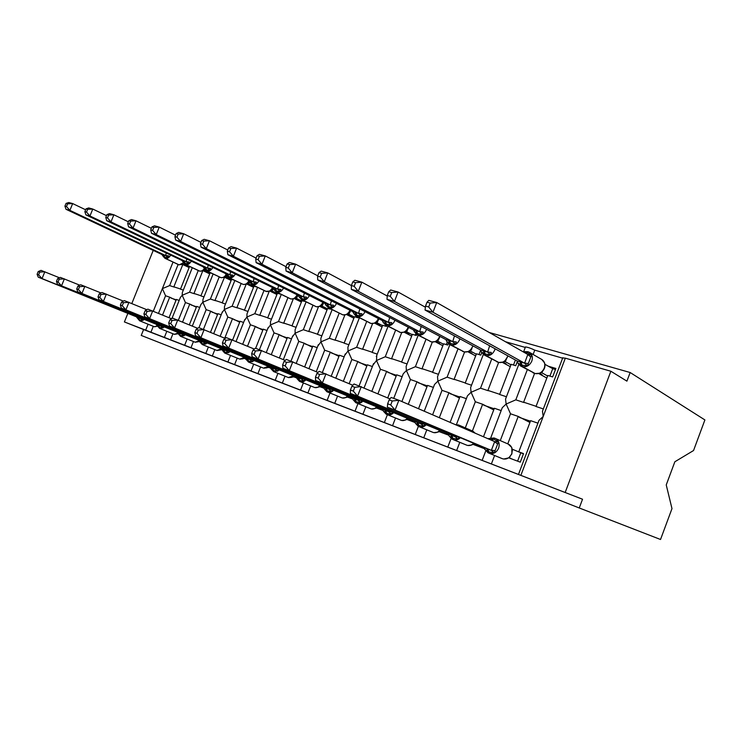<?xml version="1.0" encoding="UTF-8"?>
<svg xmlns="http://www.w3.org/2000/svg" width="742" height="742" viewBox="0 0 742 742"><rect width="100%" height="100%" fill="white"/><g stroke="black" fill="none" stroke-linecap="round" stroke-linejoin="round"><path stroke-width="1.11" d="M562.696 357.95L565.33 358.163L610.87 371.241L626.916 381.147L630.162 372.521L704.9 419.935L693.547 450.533L674.858 461.765L666.242 484.925L671.983 508.622L660.528 539.49L579.242 507.973L582.535 499.227L124.406 321.945L127.828 313.458M124.406 321.945L143.596 329.55L141.23 335.43L579.242 507.973M169.037 317.697L176.346 299.453L179.193 300.427M162.554 314.998L169.705 297.18L165.559 295.761L158.51 313.319M153.288 326.322L150.923 332.221M176.021 300.26L169.705 297.18M192.271 267.769L182.319 292.617L182.189 295.27L180.38 297.449L171.931 318.55M198.235 270.58L189.59 292.172L182.189 295.27L185.435 302.56L178.358 320.247M178.108 264.486L169.64 285.587L162.377 288.619L165.559 295.761M189.331 324.829L196.686 306.409L199.746 307.457M182.578 322.009L189.757 304.044L185.435 302.56M172.951 333.77L170.539 339.799M196.352 307.253L189.757 304.044M213.093 274.03L202.956 299.425L202.854 302.207L200.934 304.48L192.317 326.072M219.215 276.942L210.403 299.045L202.854 302.207L206.165 309.655L198.967 327.695M210.515 332.24L217.907 313.671L221.199 314.793M203.447 329.318L210.672 311.195L206.165 309.655M193.449 341.533L190.991 347.701M217.554 314.562L210.672 311.195M234.824 280.559L224.483 306.529L224.409 309.442L221.96 312.883M241.122 283.574L232.116 306.205L224.409 309.442L227.803 317.057L220.151 336.284M232.636 339.947L240.065 321.249L243.599 322.464M228.953 351.207L228.694 352.691L224.909 352.218L221.877 349.779M224.743 338.204L232.506 318.67L227.803 317.057M214.846 349.64L212.333 355.947M239.694 322.186L232.506 318.67M257.53 287.367L246.975 313.949L246.928 317.01L244.331 320.609M263.994 290.493L254.794 313.69L246.928 317.01L250.397 324.792L242.708 344.186M255.665 348.267L263.215 329.17L267.018 330.478M252.929 360.185L252.632 361.716L248.718 361.215L244.535 358.312M247.503 346.199L255.322 326.471L250.397 324.792M237.199 358.098L234.63 364.563M262.826 330.162L255.322 326.471M281.255 294.472L270.487 321.703L270.478 324.913L267.723 328.697M287.915 297.718L278.51 321.518L270.478 324.913L274.03 332.87L266.313 352.413M279.372 357.932L287.442 337.462L291.532 338.862M270.765 368.19L268.446 367.318M271.322 354.537L279.178 334.633L274.03 332.87M260.572 366.947L257.956 373.569M287.033 338.5L279.178 334.633M306.094 301.901L295.093 329.819L295.13 333.186L292.2 337.156M312.948 305.277L303.33 329.708L295.13 333.186L298.757 341.339L290.985 361.085M304.693 366.798L312.809 346.143L317.205 347.646M296.791 377.993L293.489 376.75M296.271 363.218L304.155 343.175L298.757 341.339M285.03 376.213L282.359 383.002M312.373 347.247L304.155 343.175M332.11 309.674L320.869 338.306L320.952 341.858L317.845 346.022M339.177 313.198L329.337 338.296L320.952 341.858L324.671 350.196L316.25 371.696M331.266 376.046L339.409 355.242L344.13 356.856M320.841 386.183L320.47 386.786L324.133 388.289L319.756 386.647M322.362 372.475L330.329 352.135L324.671 350.196M310.666 385.923L307.939 392.889M338.946 356.41L330.329 352.135M359.397 317.808L347.905 347.21L348.035 350.957L344.733 355.316M366.696 321.49L356.624 347.302L348.035 350.957L351.856 359.499L343.379 381.212M359.128 385.821L367.327 364.795L372.401 366.529M352.895 399.122L347.33 397.035M349.157 383.67L357.792 361.53L351.856 359.499M337.564 396.098L334.772 403.258M366.836 366.038L357.792 361.53M376.806 355.223L376.482 360.51L372.966 365.092M395.597 330.19L385.265 356.754L376.482 360.51L380.405 369.266L371.89 391.155M387.704 397.935L396.664 374.831L402.118 376.695M383.178 410.53L376.315 407.952M377.956 393.752L386.638 371.399L380.405 369.266M365.815 406.792L362.949 414.147M396.145 376.166L386.638 371.399M406.662 364.971L406.115 366.381L406.393 370.546L403.268 373.755L402.637 375.359M425.982 339.317L415.39 366.696L406.393 370.546L410.419 379.533L401.895 401.552M418.516 408.731L427.531 385.395L433.402 387.398M415.121 422.56L406.829 419.434M408.267 404.307L416.976 381.787L410.419 379.533M395.514 418.034L392.592 425.602M426.975 386.823L416.976 381.787M438.086 375.239L437.52 376.713L437.891 381.119L434.534 384.477L433.875 386.165M457.972 348.925L447.101 377.159L437.891 381.119L442.019 390.348L432.595 414.806M450.125 422.374L460.049 396.516L466.366 398.677M448.864 435.266L438.976 431.547M439.31 417.709L448.929 392.713L442.019 390.348M426.798 429.868L423.793 437.659M459.456 398.064L448.929 392.713M471.207 386.063L470.613 387.602L471.087 392.268L467.479 395.774L466.792 397.564M491.705 359.026L480.528 388.196L471.087 392.268L475.334 401.747L465.308 427.893M483.469 436.769L494.367 408.258L501.165 410.586M472.914 444.328L484.109 448.548L484.341 447.936M472.404 430.954L482.625 404.242L475.334 401.747M459.78 442.334L456.701 450.366M493.727 409.927L482.625 404.242M506.165 397.48L505.543 399.094L506.137 404.038L502.26 407.71L501.536 409.593M527.321 369.664L515.82 399.836L506.137 404.038L510.505 413.786L500.275 440.609M562.612 358.163L534.759 350.15L533.118 354.481M534.759 350.15C531.105 348.36 528.007 347.284 525.466 346.931L525.364 347.182M169.64 285.587L173.804 286.959L182.792 264.551L182.309 264.402M183.32 290.103L180.473 289.167L189.516 266.591L190.277 266.823M189.59 292.172L193.931 293.609L202.826 270.635M203.957 296.911L200.887 295.9L210.097 272.852L211.535 273.288M210.403 299.045L214.93 300.538L224.594 276.998M225.485 304.016L222.183 302.931L231.569 279.372L233.739 280.031M232.116 306.205L236.837 307.763L246.233 284.121M256.927 287.071L253.987 286.18L244.424 310.267L247.976 311.445M254.794 313.69L259.737 315.322L269.216 291.383M280.532 294.12L277.406 293.303L267.658 317.938L271.479 319.199M278.51 321.518L283.676 323.224L293.266 298.943M305.231 301.475L301.911 300.742L291.977 325.961L296.077 327.315M303.33 329.708L308.746 331.498L318.448 306.826M331.099 309.173L327.574 308.542L317.437 334.364L321.842 335.82M329.337 338.296L335.013 340.17L344.854 315.053M358.238 317.224L358.015 317.789L354.472 316.713L344.13 343.175L348.87 344.742M356.624 347.302L362.578 349.259L372.567 323.66M386.721 325.655L386.424 326.424L382.705 325.293L372.141 352.422L377.242 354.101M385.265 356.754L391.526 358.822L401.682 332.666M416.67 334.494L416.281 335.495L412.376 334.308L401.58 362.133L407.061 363.942M415.39 366.696L421.975 368.867L432.317 342.099M448.261 343.592L447.704 345.039L443.586 343.796L432.558 372.363L438.448 374.302M447.101 377.159L454.039 379.45L464.594 352.014M481.716 352.738L480.807 355.103L476.466 353.786L465.197 383.132L471.532 385.219M480.528 388.196L487.846 390.607L498.643 362.43M517.304 361.614L515.736 365.713L511.155 364.322L499.626 394.494L506.443 396.747M525.271 347.423L505.469 341.728M508.808 457.851L520.281 462.164L523.527 453.612L518.769 451.859L530.623 420.668L537.941 423.172M507.76 443.874L518.213 416.42L510.505 413.786M494.599 455.505L491.436 463.796M523.249 453.789L518.769 451.859M529.936 422.486L518.213 416.42M538.265 422.3L539.017 420.334L543.2 416.485L542.467 411.235L543.088 409.575M515.82 399.836L523.555 402.396L534.592 373.402M543.348 408.925L536.012 406.505L547.809 375.461L552.651 376.927L555.869 368.449L548.459 366.251M143.596 329.55L582.535 499.227M173.804 286.959L175.214 287.265M182.792 264.551L189.136 267.537M193.931 293.609L195.35 293.906M203.085 270.719L209.698 273.854M214.93 300.538L216.349 300.835M224.251 277.146L231.142 280.439M236.837 307.763L238.265 308.06M246.557 283.963L253.532 287.321M259.737 315.322L261.156 315.61M269.884 291.096L276.924 294.518M283.676 323.224L285.104 323.512M294.268 298.562L301.4 302.05M308.746 331.498L310.165 331.776M319.802 306.372L327.027 309.943M335.013 340.17L336.432 340.448M336.488 303.413C334.67 307.04 332.286 308.607 329.346 308.115L342.887 314.868L346.57 314.552L353.888 318.225M362.578 349.259L363.988 349.538M374.654 323.169L382.074 326.934M391.526 358.822L392.935 359.082M404.158 332.221L411.689 336.089M421.975 368.867L423.367 369.117M435.202 341.747L442.844 345.726M454.039 379.45L455.421 379.691M467.896 351.782L475.659 355.9M487.846 390.607L489.219 390.839M502.371 362.384L510.264 366.65M523.555 402.396L524.909 402.609M538.766 373.578L546.826 378.04M610.87 371.241L565.256 492.271M131.844 303.478L153.232 250.397M489.293 332.499L630.162 372.521M427.021 302.217L425.518 306.094L428.681 306.975L430.193 303.079L427.021 302.217L428.802 300.362L436.723 302.523L432.957 312.243L425.055 310.026L517.035 360.927L524.594 363.2L527.822 354.481L531.587 355.001L527.46 365.825L521.978 365.185L522.433 366.613L534.991 373.514C539.072 374.274 542.161 372.484 544.248 368.162C545.444 364.294 544.619 361.391 541.753 359.443L529.315 352.292C532.19 354.259 533.025 357.208 531.801 361.131C529.667 365.537 526.551 367.364 522.433 366.613L535.223 373.578M428.681 306.975L432.957 312.243L524.511 363.153M430.193 303.079L436.723 302.523L527.822 354.481M549.915 376.101L552.734 368.681L545.008 364.359M542.606 371.25L541.799 372.762L540.862 372.493M547.605 375.99L541.799 372.762M539.592 374.033L542.096 374.803L539.48 373.356M552.734 368.681L555.47 369.497M527.831 351.699L525.995 352.014L531.587 355.001M520.986 362.05L521.978 365.185L517.768 362.996L517.035 360.927M517.193 361.039L517.489 361.521M535.158 373.578L539.851 373.207L541.419 372.308C544.507 369.674 545.574 366.567 544.619 362.986L541.753 359.443M541.725 372.716L540.315 372.948M524.594 363.2L527.46 365.825M425.518 306.094L425.055 310.026M503.623 459.048L508.789 457.86L511.906 453.872L511.804 447.528L508.159 444.05M491.037 440.034L494.07 437.975L488.403 438.587L492.948 438.615L498.457 441.898L494.293 452.815L488.867 451.971L484.823 449.439L483.932 447.574L491.343 450.366L494.682 441.611L398.881 400.253L395.078 410.076L491.26 450.329M389.16 399.864L391.164 397.452L398.881 400.253L392.249 400.995L389.16 399.864L387.639 403.787L390.719 404.928L392.249 400.995M390.719 404.928L395.078 410.076L387.38 407.21L483.932 447.574M512.574 449.337L512.462 450.227M523.435 453.854L512.657 449.374M509.986 456.859L509.216 457.851M513.028 459.437L509.402 457.916M520.745 452.861L517.601 461.153M494.293 452.815L491.343 450.366M494.682 441.611L498.457 441.898M387.38 407.21L387.639 403.787M388.743 291.736L387.278 295.492L390.246 296.318L391.711 292.552L388.743 291.736L390.672 290.001L398.102 292.023L394.438 301.438L387.018 299.36L480.501 349.974L487.642 352.116L489.655 345.781M390.246 296.318L394.438 301.438L487.559 352.07M391.711 292.552L398.102 292.023L425.389 307.216M506.257 359.685L505.209 361.669L504.226 361.391M510.978 364.804L505.209 361.669M515.402 360.028L513.492 365.036M503.707 363.107L506.081 363.83L502.993 362.161M487.568 351.996L491.325 352.45L490.499 354.685L485.259 354.101L485.741 355.492L498.559 362.393C502.427 363.098 505.376 361.345 507.398 357.134L507.797 355.817M484.211 351.022L485.259 354.101L481.335 352.033L480.501 349.974M495.081 348.777L494.682 350.122C492.614 354.398 489.637 356.188 485.741 355.492L498.735 362.448L503.178 362.077L504.783 361.131L508.02 355.937M505.135 361.623L503.632 361.808M487.642 352.116L490.499 354.685M387.278 295.492L387.018 299.36M352.802 281.895L351.374 285.54L354.157 286.31L355.585 282.665L352.802 281.895L354.862 280.272L361.846 282.164L358.275 291.291L351.309 289.334L445.951 339.613L452.713 341.645L454.484 335.885M354.157 286.31L358.275 291.291L452.629 341.598M355.585 282.665L361.846 282.164L387.241 296.021M471.921 348.573L470.586 351.17L469.936 350.985M476.299 354.222L470.586 351.17M480.705 350.122L478.998 354.555M469.714 352.747L471.968 353.433L468.452 351.569M452.639 341.524L456.33 341.969L455.56 344.167L450.552 343.62L451.043 344.984L464.075 351.866C467.748 352.515 470.567 350.799 472.543 346.709L472.83 345.818M449.448 340.597L450.552 343.62L446.888 341.663L445.951 339.613M459.882 338.816L459.595 339.706C457.582 343.871 454.735 345.633 451.043 344.984L464.26 351.931L468.48 351.55L470.122 350.549L473.081 345.957M470.502 351.124L468.925 351.272M452.713 341.645L455.56 344.167M318.986 272.648L317.595 276.172L320.219 276.905L321.62 273.362L318.986 272.648L321.165 271.108L327.751 272.898L351.374 285.549L351.309 289.334M321.62 273.362L327.751 272.898L324.263 281.747L317.706 279.91L413.248 329.81L419.657 331.73L421.215 326.471M320.219 276.905L324.263 281.747L419.564 331.683M439.561 337.527L437.771 341.218L437.094 341.032M443.438 344.195L437.771 341.218M447.203 342.275L446.294 344.613M437.474 342.925L439.616 343.583L435.721 341.543M419.573 331.609L423.2 332.054L422.486 334.206L417.681 333.696L418.2 335.032L431.408 341.886C434.886 342.498 437.585 340.81 439.505 336.822L439.7 336.293M416.54 330.728L417.681 333.696L414.24 331.72M426.567 329.318L426.372 329.856C424.424 333.909 421.697 335.634 418.2 335.032L431.584 341.951L435.61 341.58L437.27 340.532L439.978 336.441M437.687 341.181L436.036 341.283M413.248 329.81L416.596 334.447L431.445 341.904M419.657 331.73L422.486 334.206M317.595 276.172L317.706 279.91M287.135 263.92L285.772 267.352L288.248 268.038L289.612 264.597L287.135 263.92L289.408 262.483L295.613 264.171L292.218 272.759L286.032 271.015L382.232 320.507L388.307 322.334L389.698 317.511M288.248 268.038L292.218 272.759L388.224 322.288M289.612 264.597L295.613 264.171L317.743 275.82M408.675 327.417L406.662 331.72L405.92 331.581M412.237 334.67L406.625 331.776M415.743 333.872L415.242 335.18M406.848 333.594L408.879 334.215L404.631 332.036M388.233 322.213L391.785 322.659L391.127 324.755L386.517 324.282L387.046 325.599L400.392 332.425C403.704 332.991 406.301 331.331 408.165 327.445L408.258 327.203M385.339 321.379L386.517 324.282L383.308 322.529L382.232 320.507M394.976 320.266L394.883 320.516C392.991 324.458 390.375 326.155 387.046 325.599L400.578 332.481L404.409 332.11L406.106 331.015L408.564 327.361M406.542 331.739L404.826 331.804M388.307 322.334L391.127 324.755M285.772 267.352L286.032 271.015M467.72 445.469L471.513 445.052L473.925 443.391M458.862 437.094L458.111 439.181L452.926 438.383L449.151 436.008L452.101 439.162L466.848 445.219C469.278 446.016 471.569 445.376 473.702 443.299M351.893 386.239L350.409 390.032L353.303 391.099L354.787 387.296L351.893 386.239L354.036 383.976L389.958 398.899M354.787 387.296L361.271 386.601L357.57 396.107L455.078 436.732L455.319 435.619M353.303 391.099L357.57 396.107L350.354 393.418L455.078 436.732M474.101 443.466L473.368 444.347M477.245 445.961L473.554 444.421M482.226 446.86L481.901 447.714M471.847 444.885L472.32 444.699M458.111 439.181L455.171 436.769M449.151 435.999L448.177 434.135M350.354 393.418L350.409 390.032M433.801 432.632L437.53 432.234L439.811 430.657M424.572 424.313L423.914 426.288L418.952 425.546L415.437 423.302L418.238 426.335L433.078 432.419C435.359 433.161 437.53 432.54 439.57 430.555M316.908 373.449L315.471 377.131L318.188 378.132L319.626 374.441L316.908 373.449L319.181 371.325L352.84 385.237M319.626 374.441L325.979 373.792L322.371 383.002L420.899 423.877L421.113 422.875M318.188 378.132L322.371 383.002L315.591 380.479L420.899 423.877M440.136 430.787L439.635 431.649L438.735 431.315M443.391 433.207L439.635 431.649M448.4 434.255L448.112 434.988M437.854 432.048L439.552 431.621M423.914 426.288L420.992 423.914M415.437 423.302L414.37 421.428M315.591 380.479L315.471 377.131M401.691 420.473L405.336 420.093L407.506 418.581M392.128 412.209L391.544 414.082L386.795 413.396L383.503 411.281L386.183 414.194L401.088 420.287C403.231 420.992 405.28 420.38 407.247 418.469M284.019 361.428L282.619 364.99L285.169 365.936L286.579 362.356L284.019 361.428L286.393 359.425L317.993 372.438M286.579 362.356L292.793 361.744L289.278 370.675L388.548 411.717L388.734 410.799M285.169 365.936L289.278 370.675L282.897 368.301L388.548 411.717M407.961 418.776L407.497 419.555L406.477 419.174L407.414 419.518M411.3 421.122L407.497 419.555M405.651 419.898L407.07 419.425M391.544 414.082L388.641 411.754M383.503 411.281L382.371 409.398M282.897 368.301L282.619 364.99M371.241 408.935L374.793 408.573L376.862 407.126M361.373 400.726L360.872 402.526L356.308 401.867L353.229 399.873L355.78 402.683L370.731 408.777C372.753 409.436 374.701 408.842 376.584 407.006M253.031 350.094L251.668 353.554L254.07 354.444L255.443 350.975L253.031 350.094L255.489 348.211L285.225 360.408M255.443 350.975L261.527 350.4L258.105 359.063L357.885 400.188L358.052 399.354M254.07 354.444L258.105 359.063L252.085 356.819L357.885 400.188M377.437 407.358L376.806 407.989M380.841 409.649L377.01 408.072M375.1 408.369L376.917 408.035M360.872 402.526L357.978 400.226M353.229 399.873L352.033 398M252.085 356.819L251.668 353.554M257.057 255.693L255.74 259.023L258.077 259.672L259.403 256.333L257.057 255.693L259.422 254.33L265.284 255.925L261.972 264.263L256.12 262.631L352.784 311.677L358.553 313.412L359.796 308.969M258.077 259.672L261.972 264.263L358.46 313.365M259.403 256.333L265.284 255.925L286.032 266.693M378.949 318.819L377.019 322.807L376.305 322.603M382.575 325.627L377.019 322.807M386.063 325.311L385.71 326.211M377.715 324.718L379.644 325.311L375.072 322.993M358.479 313.291L361.966 313.736L361.354 315.786L356.921 315.341L357.468 316.63L370.926 323.429C374.079 323.957 376.565 322.325 378.383 318.541L378.392 318.531M355.715 312.493L356.921 315.341L353.915 313.69L352.784 311.677M364.99 311.64L364.99 311.649C363.144 315.489 360.64 317.159 357.468 316.63L371.111 323.484L374.775 323.113L376.482 321.972L378.717 318.698M376.936 322.761L375.164 322.798M358.553 313.412L361.354 315.786M255.74 259.023L256.12 262.631M342.331 397.981L345.772 397.629L347.757 396.237M332.193 389.819L331.748 391.544L327.361 390.932L324.477 389.049L326.925 391.757L341.886 397.842C343.796 398.463 345.651 397.888 347.451 396.107M223.787 339.4L222.452 342.758L224.724 343.602L226.069 340.235L223.787 339.4L226.329 337.619L254.358 349.083M226.069 340.235L232.023 339.688L228.684 348.109L328.789 389.253L328.938 388.483M224.724 343.602L228.684 348.109L222.999 345.985L328.789 389.253M348.434 396.516L347.822 397.081M351.893 398.751L348.035 397.165M346.069 397.415L347.942 397.128M331.748 391.544L328.882 389.29M324.477 389.04L323.234 387.166M222.999 345.985L222.452 342.758M228.629 247.911L227.33 251.148L229.547 251.761L230.836 248.514L228.629 247.911L231.059 246.622L236.605 248.125L233.378 256.24L227.84 254.692L324.773 303.283L330.273 304.925L331.386 300.816M229.547 251.761L233.378 256.24L330.181 304.879M230.836 248.514L236.605 248.125L256.101 258.105M350.669 310.601L348.861 314.265L348.119 314.061M354.351 317.029L348.861 314.265M357.848 317.029L357.598 317.669M349.964 316.268L351.81 316.834L346.931 314.385M330.19 304.814L333.622 305.25L333.056 307.262L328.789 306.845L329.346 308.115L328.687 307.911L342.887 314.868C345.818 315.369 348.183 313.829 349.983 310.258M327.556 304.053L328.789 306.845L325.961 305.277L324.773 303.283M346.57 314.552L348.304 313.374L350.335 310.434M348.777 314.218L346.95 314.237M330.273 304.925L333.056 307.262M227.33 251.148L227.84 254.692M314.831 387.565L318.179 387.222L320.08 385.868M304.461 379.459L304.072 381.11L299.851 380.535L297.143 378.754L299.48 381.36L314.45 387.445C316.259 388.029 318.021 387.454 319.756 385.738M196.148 329.3L194.84 332.564L196.992 333.353L198.299 330.079L196.148 329.3L198.745 327.612L225.216 338.398M198.299 330.079L204.143 329.569L200.878 337.749L301.131 378.856L301.261 378.142M196.992 333.353L200.878 337.749L195.498 335.746L301.131 378.856M318.457 386.99L320.377 386.749M304.072 381.11L301.224 378.893M297.143 378.745L295.854 376.871M195.498 335.746L194.84 332.564M201.703 240.538L200.442 243.691L202.538 244.276L203.8 241.113L201.703 240.538L204.198 239.323L209.457 240.751L206.295 248.644L201.054 247.169L298.117 295.288L303.348 296.856L304.35 293.044M202.538 244.276L206.295 248.644L303.255 296.809M203.8 241.113L209.457 240.751L227.785 250.017M323.725 302.755L322.028 306.131L321.267 305.917M327.463 308.83L322.028 306.131M323.521 308.208L320.108 306.186M303.265 296.744L306.641 297.18L306.112 299.147L302.003 298.757L302.578 300L316.175 306.706C318.902 307.188 321.147 305.732 322.928 302.346M300.751 296.021L302.003 298.757L299.351 297.264L298.117 295.288M309.368 295.557C307.568 298.989 305.305 300.473 302.578 300L316.361 306.771L319.709 306.4L323.289 302.532M321.935 306.084L320.08 306.075M303.348 296.856L306.112 299.147M200.442 243.691L201.054 247.169M373.551 363.58L364.118 387.816M288.647 377.641L291.894 377.307L293.721 375.999M278.074 369.59L277.731 371.176L273.668 370.638L271.118 368.95L273.65 371.594L288.313 377.53L293.378 375.86M169.983 319.728L168.703 322.9L170.743 323.66L172.014 320.47L169.983 319.728L172.636 318.132L197.669 328.307M172.014 320.47L177.746 319.988L174.555 327.945L274.818 368.959L274.93 368.301M170.743 323.66L174.555 327.945L169.464 326.044L274.818 368.959M294.565 376.342L293.99 376.815M296.772 377.947L294.212 376.899M292.163 377.066L294.12 376.862M277.731 371.176L274.911 369.006M271.118 368.95L269.791 367.077M169.464 326.044L168.703 322.9M176.169 233.554L174.936 236.624L176.93 237.171L178.163 234.101L176.169 233.554L178.72 232.394L183.71 233.749L180.621 241.438L175.641 240.046L272.713 287.664L277.693 289.157L278.602 285.614M176.93 237.171L180.621 241.438L277.61 289.12M178.163 234.101L183.71 233.749L200.961 242.384M298.043 295.242L296.429 298.367L295.659 298.154M301.808 301.011L296.429 298.367M298.265 300.519L294.555 298.386M277.619 289.055L280.93 289.482L280.439 291.411L276.478 291.05L277.054 292.274L290.697 298.924C293.248 299.378 295.39 298.006 297.125 294.797M275.208 288.36L276.478 291.05L273.974 289.63L272.713 287.664M283.527 288.054C281.765 291.309 279.604 292.71 277.054 292.274L290.883 298.989L294.092 298.627L296.179 296.995M296.346 298.33L294.444 298.284M277.693 289.157L280.439 291.411M174.936 236.624L175.641 240.046M263.688 368.18L266.832 367.856L268.595 366.585L268.947 367.383M145.172 310.657L143.92 313.745L145.859 314.46L147.101 311.362L145.172 310.657L147.862 309.145L171.588 318.763M147.101 311.362L152.713 310.907L149.606 318.652L249.739 359.536L249.85 358.924M145.859 314.46L149.606 318.652L144.764 316.853L249.739 359.536M269.504 366.956L269.207 367.42M270.719 368.106L269.17 367.466M267.092 367.605L269.077 367.429M252.632 361.716L249.831 359.573M245.973 358.868L244.962 357.746M144.764 316.853L143.92 313.745M151.925 226.913L150.719 229.909L152.611 230.428L153.817 227.432L151.925 226.913L154.512 225.818L159.261 227.108L156.237 234.602L151.507 233.266L248.459 280.393L253.226 281.821L254.042 278.51M152.611 230.428L156.237 234.602L253.133 281.784M153.817 227.432L159.261 227.108L175.52 235.158M273.399 288.341L271.989 290.957L271.21 290.743M277.313 293.554L271.989 290.957M274.141 293.164L270.005 290.864L271.674 289.593M253.143 281.719L256.398 282.145L255.944 284.038L252.122 283.694L252.707 284.891L266.369 291.504C268.752 291.931 270.802 290.614 272.5 287.562M250.833 281.051L252.122 283.694L249.766 282.35L248.459 280.393M258.875 280.875C257.149 283.973 255.1 285.318 252.707 284.891L265.803 291.328L271.906 290.92M253.226 281.821L255.944 284.038M150.719 229.909L151.507 233.266M239.861 359.147L242.903 358.831L244.61 357.598M121.614 302.04L120.399 305.055L122.235 305.732L123.45 302.717L121.614 302.04L124.35 300.603L146.851 309.711M123.45 302.717L128.96 302.282L125.908 309.831L225.828 350.549L225.92 349.974M122.235 305.732L125.908 309.831L121.317 308.115L225.828 350.549M244.712 357.644L245.036 358.386M245.899 358.729L245.259 358.469M243.153 358.572L245.175 358.432M228.694 352.691L225.92 350.586M222.285 349.927L221.264 348.833M121.317 308.115L120.399 305.055M128.876 220.606L127.689 223.518L129.488 224.019L130.675 221.097L128.876 220.606L131.501 219.558L136.009 220.791L133.059 228.091L128.552 226.829L225.299 273.455L229.853 274.818L230.595 271.711M129.488 224.019L133.059 228.091L229.76 274.772M130.675 221.097L136.009 220.791L151.359 228.313M249.683 282.071L248.635 283.88L247.837 283.657M253.894 286.412L248.635 283.88M251.074 286.143L246.761 283.787M229.77 274.707L232.969 275.134L232.552 276.989L228.861 276.673L229.454 277.851L243.116 284.399C245.324 284.807 247.262 283.592 248.932 280.736M227.553 274.067L228.861 276.673L226.635 275.384L225.299 273.455M235.335 274.011C233.656 276.97 231.69 278.25 229.454 277.851L243.302 284.464L246.261 284.112L248.255 282.526M248.551 283.834L246.594 283.759M229.853 274.818L232.552 276.989M127.689 223.518L128.552 226.829M217.1 350.512L221.849 349.714M206.053 342.637L205.831 344.075L202.176 343.629L200.043 342.173L202.26 344.548L216.868 350.437L221.311 348.851M99.224 293.86L98.027 296.791L99.78 297.44L100.968 294.491L99.224 293.86L101.988 292.487L123.367 301.122M100.968 294.491L106.366 294.082L103.388 301.438L202.993 341.96L203.076 341.431M99.78 297.44L103.388 301.438L99.02 299.814L202.993 341.96M205.831 344.075L203.085 341.997M200.043 342.173L198.633 340.328M99.02 299.814L98.027 296.791M106.922 214.596L105.772 217.443L107.479 217.916L108.638 215.069L106.922 214.596L109.584 213.603L113.878 214.772L110.985 221.904L106.7 220.699L203.16 266.814L207.51 268.112L208.187 265.2M107.479 217.916L110.985 221.904L207.426 268.075M108.638 215.069L113.878 214.772L128.375 221.821M226.95 276.052L226.282 277.1L225.475 276.877M231.476 279.595L226.282 277.1M228.981 279.409L224.474 276.998M207.426 268.01L210.58 268.428L210.181 270.255L206.61 269.949L207.213 271.108L220.875 277.61C222.813 278 224.585 276.961 226.208 274.494M205.302 267.398L206.61 269.949L204.504 268.725L203.16 266.814M212.843 267.445C211.201 270.264 209.318 271.489 207.213 271.108L221.06 277.675L223.908 277.322L225.856 275.764M226.199 277.063L224.223 276.961M207.51 268.112L210.181 270.255M105.772 217.443L106.7 220.699M195.322 342.257L199.459 341.515M184.174 334.447L183.979 335.838L180.445 335.412L178.432 334.03L180.556 336.33L195.118 342.192L199.255 340.763M77.91 286.06L76.741 288.926L78.402 289.547L79.57 286.672L77.91 286.06L80.692 284.761L101.033 292.96M79.57 286.672L84.866 286.282L81.954 293.461L181.159 333.761L181.243 333.26M78.402 289.547L81.954 293.461L77.789 291.903L181.159 333.761M183.979 335.838L181.261 333.798M178.423 334.03L177.004 332.193M77.789 291.903L76.741 288.926M86.007 208.873L84.876 211.655L86.508 212.101L87.639 209.318L86.007 208.873L88.688 207.927L92.787 209.04L89.958 215.996L85.868 214.846L181.873 260.414L186.131 261.703L186.743 258.958M86.508 212.101L89.958 215.996L186.038 261.657M87.639 209.318L92.787 209.04L106.496 215.653M205.274 270.023L204.059 270.394M210.014 273.056L204.875 270.617M207.816 272.963L203.123 270.496M186.047 261.601L189.145 262.019L188.774 263.809L185.324 263.521L185.927 264.662L199.57 271.108C201.258 271.47 202.872 270.607 204.421 268.502M183.997 261.017L185.324 263.521L183.33 262.353L181.966 260.451M202.501 270.821L204.402 269.281M204.792 270.57L202.798 270.459M186.131 261.703L188.774 263.809M84.876 211.655L85.868 214.846M174.472 334.354L178.126 333.733M163.231 326.601L163.064 327.955L159.651 327.556L157.74 326.239L159.586 328.372L174.287 334.299L177.997 333.158M57.598 278.64L56.457 281.431L58.043 282.016L59.184 279.215L57.598 278.64L60.399 277.397L79.774 285.188M59.184 279.215L64.387 278.844L61.53 285.846L161.552 325.923M58.043 282.016L61.53 285.846L57.561 284.372L160.281 325.905M163.064 327.955L160.374 325.942M157.434 326.359L156.302 324.412M57.561 284.372L56.457 281.431M66.047 203.41L64.934 206.128L66.492 206.554L67.605 203.837L66.047 203.41L68.746 202.51L72.66 203.568L69.887 210.366L65.982 209.272L161.654 254.367L165.651 255.563L166.208 252.976M66.492 206.554L69.887 210.366L165.559 255.517M67.605 203.837L72.66 203.568L85.636 209.782M183.728 263.215L184.396 264.347L183.534 264.171M189.433 266.786L184.359 264.393M187.503 266.777L182.653 264.263M165.568 255.461L168.61 255.869L168.276 257.632L164.928 257.363L165.531 258.485L179.147 264.866L183.506 262.761M163.592 254.896L164.928 257.363L162.711 255.554M170.688 255.1C169.13 257.697 167.414 258.819 165.531 258.485L178.664 264.727L184.276 264.356M161.654 254.367L162.702 255.554M165.651 255.563L168.276 257.632M64.934 206.128L65.982 209.272M154.494 326.786L157.397 326.211M143.178 319.097L143.039 320.405L139.728 320.025L137.919 318.772L139.7 320.841L154.327 326.73L157.592 325.859M38.213 271.553L37.1 274.28L38.612 274.846L39.734 272.101L38.213 271.553L41.033 270.366L59.508 277.786M39.734 272.101L44.835 271.748L42.044 278.593L141.472 318.401M38.612 274.846L42.044 278.593L38.25 277.183L140.275 318.392M143.039 320.405L140.368 318.429M137.919 318.772L136.472 316.955M38.25 277.183L37.1 274.28M173.025 262.102L153.325 311.158M565.33 358.163L520.94 475.149M148.075 324.226L145.692 330.162M530.419 421.206L519.317 417.403M494.163 408.786L483.756 405.215M459.855 397.035L450.088 393.687M427.336 385.886L418.154 382.742M396.469 375.313L387.825 372.354M367.142 365.268L358.989 362.476M339.224 355.706L331.535 353.071M312.632 346.588L305.37 344.103M287.265 337.898L280.402 335.551M263.048 329.606L256.547 327.38M239.898 321.666L233.739 319.561M217.74 314.079L211.906 312.085M196.528 306.808L190.991 304.916M176.188 299.842L170.938 298.043M528.091 351.782L529.315 352.292L528.091 351.782M520.077 361.771L521.524 366.335L517.944 363.163M517.591 362.625L520.402 365.862L535.028 373.532M525.781 353.313L527.896 351.708L522.86 351.643M541.836 372.697L541.586 372.178M525.995 352.014L525.086 352.914M530.836 357.023L527.785 354.537M528.36 363.524L524.529 363.079M486.9 448.678L488.468 452.972L502.529 458.751C506.536 459.762 509.587 458.102 511.692 453.761C512.954 449.522 511.989 446.378 508.78 444.319L495.721 438.624C498.939 440.692 499.904 443.892 498.615 448.196C496.481 452.611 493.393 454.317 489.358 453.306L487.791 449.012M501.332 458.287L487.921 452.722L484.582 448.929M501.648 458.417L502.529 458.751M494.997 438.318L494.07 437.975L495.721 438.624L494.96 438.299L491.825 440.377M491.269 450.246L495.146 450.617M494.552 441.638L497.65 444.059M483.357 350.762L484.878 355.233L481.539 352.237M481.141 351.625L483.867 354.806L498.596 362.411M505.246 361.604L504.95 361.002M448.641 340.355L450.236 344.742L449.318 344.353L464.121 351.884M470.623 351.114L470.28 350.419M415.77 330.505L417.431 334.8L416.596 334.447M437.808 341.162L437.428 340.402M384.606 321.156L386.322 325.376L385.562 325.061L400.439 332.444M406.662 331.72L406.236 330.895M466.931 445.246L453.436 439.7L451.795 435.48M460.355 437.724C458.194 439.839 455.885 440.498 453.436 439.7L452.601 439.375L450.95 435.164M456.998 425.342L458.064 424.823L459.604 425.416L461.765 427.401M475.056 433.142L472.357 430.944M455.208 424.572L458.946 425.138M475.186 433.198L472.904 431.176L459.604 425.416L457.814 425.695M455.096 436.658L458.463 436.927M433.17 432.447L419.48 426.835L417.774 422.699M426.029 424.916C423.96 426.938 421.781 427.577 419.48 426.835L418.692 426.539L416.985 422.402M439.347 431.093L439.672 431.594M420.909 423.803L423.868 424.016M401.181 420.315L387.343 414.657L385.58 410.595M393.538 412.793C391.563 414.741 389.494 415.362 387.343 414.657L386.591 414.379L384.829 410.307M407.154 418.915L407.534 419.499M388.558 411.643L391.201 411.819M370.824 408.805L356.865 403.119L355.056 399.122M362.755 401.292C360.862 403.166 358.896 403.778 356.865 403.119L356.16 402.85L354.342 398.853M376.611 407.367L377.047 408.017M357.904 400.123L360.278 400.272M355.019 312.289L356.781 316.426L356.077 316.138L370.972 323.447M377.057 322.751L376.602 321.861M341.979 397.87L327.936 392.156L326.09 388.233M333.538 390.375C331.72 392.184 329.847 392.778 327.936 392.156L325.413 387.973M347.59 396.395L348.072 397.109M328.799 389.188L330.96 389.309M326.897 303.858L328.687 307.911L325.97 305.287M328.224 307.735L342.925 314.886M348.888 314.209L348.406 313.272M314.543 387.472L300.436 381.74L298.553 377.882M305.769 379.997C304.025 381.74 302.244 382.325 300.436 381.74L297.913 377.641M319.988 385.961L320.498 386.73M301.141 378.791L303.116 378.902M300.12 295.826L301.948 299.814L299.351 297.273M301.54 299.657L316.213 306.724M322.056 306.075L321.546 305.101M288.406 377.557L274.262 371.825L272.351 368.032M279.354 370.11L274.262 371.825L271.739 367.8M293.693 376.027L294.24 376.843M274.828 368.904L276.636 368.997M274.605 288.174L276.46 292.088L273.983 289.64M276.089 291.949L290.734 298.943M296.466 298.321L295.919 297.301M263.484 368.115L268.233 366.446M254.181 360.695L249.321 362.374L247.383 358.646M262.677 367.809L248.468 362.04L246.316 359.61M246.798 358.423L248.737 362.152L262.807 367.856M249.748 359.471L251.427 359.564M250.258 280.875L252.141 284.724L249.766 282.35M251.807 284.603L266.415 291.523M272.026 290.91L271.451 289.862M239.694 359.091L244.239 357.449M230.178 351.708L225.522 353.359L223.565 349.695M238.924 358.803L224.715 353.044L222.656 350.688M223.008 349.482L224.965 353.155L239.045 358.85M225.837 350.484L227.395 350.576M227.006 273.909L228.907 277.684L226.635 275.384M228.61 277.573L243.163 284.418M248.663 283.834L248.069 282.748L249.219 281.172M216.961 350.465L202.798 344.752L200.822 341.144M207.259 343.129L202.798 344.752L200.284 340.94M203.002 341.904L204.449 341.988M204.773 267.241L206.684 270.951L204.504 268.725M206.424 270.858L220.912 277.629M226.319 277.054L225.698 275.959M195.202 342.22L181.067 336.525L179.082 332.973M185.342 334.92L181.067 336.525L178.572 332.778M181.169 333.696L182.523 333.779M191.306 261.147C189.711 263.846 187.911 265.024 185.927 264.662L199.923 271.182M183.497 260.859L185.426 264.504L183.33 262.353M185.185 264.421L199.607 271.127M204.913 270.57L204.273 269.448M174.379 334.327L160.272 328.641L158.278 325.144M164.381 327.074L160.272 328.641L157.786 324.968M163.119 254.756L165.049 258.337L163.036 256.25M164.835 258.253L179.184 264.885M154.419 326.758L140.349 321.101L138.346 317.659M144.3 319.552L140.349 321.101L137.882 317.483M388.047 326.332L376.287 356.559M418.173 335.273L406.115 366.381M449.884 344.65L437.52 376.713M483.33 354.472L470.613 387.602M525.466 346.931L523.759 351.393M518.751 364.517L505.543 399.094M562.807 357.672L542.467 411.235M502.26 407.71L490.796 437.743M485.741 450.969L482.217 460.198M539.017 420.334L518.547 474.24M467.479 395.774L456.451 424.507M451.08 438.522L447.853 446.925M434.534 384.477L424.22 411.189M418.358 426.4L415.297 434.339M403.268 373.755L393.724 398.38M387.389 414.704L384.412 422.411M357.978 403.592L355.066 411.068M345.299 353.878L335.866 378.003M329.995 393.019L327.157 400.29M318.374 344.659L308.978 368.607M303.348 382.946L300.575 390.014M292.71 335.876L283.351 359.61M277.944 373.337L275.236 380.229M268.205 327.482L259.44 349.64M253.699 364.164L251.046 370.879M244.786 319.468L236.086 341.394M230.53 355.399L227.933 361.948M222.387 311.807L213.724 333.585M208.372 347.015L205.831 353.405M187.151 338.992L184.665 345.225M166.82 331.294L164.381 337.397M536.086 406.301L524.325 402.424M499.7 394.299L488.626 390.644M465.271 382.937L454.818 379.496M432.632 372.178L422.764 368.922M401.654 361.957L392.314 358.878M372.215 352.246L363.367 349.334M344.195 342.999L335.811 340.235M317.502 334.197L309.544 331.572M292.033 325.803L284.483 323.308M267.723 317.78L260.535 315.406M244.48 310.11L237.635 307.856M222.248 302.773L215.718 300.621M200.943 295.752L194.729 293.702M180.529 289.018L174.593 287.061M534.129 373.263L532.979 372.772M497.752 362.152L496.695 361.706M449.318 344.353L446.684 341.227M463.323 351.643L462.6 351.356M430.685 341.682L430.063 341.441M385.562 325.061L383.308 322.529M399.715 332.221L399.177 332.017M438.717 431.325L439.227 431.538M356.077 316.138L353.915 313.69M370.286 323.234L369.804 323.058M295.863 297.357L297.514 294.982M271.424 289.89L272.898 287.775M225.726 275.922L226.458 274.976M220.402 277.471L219.92 277.276M199.756 271.164L202.492 270.821"/></g></svg>
